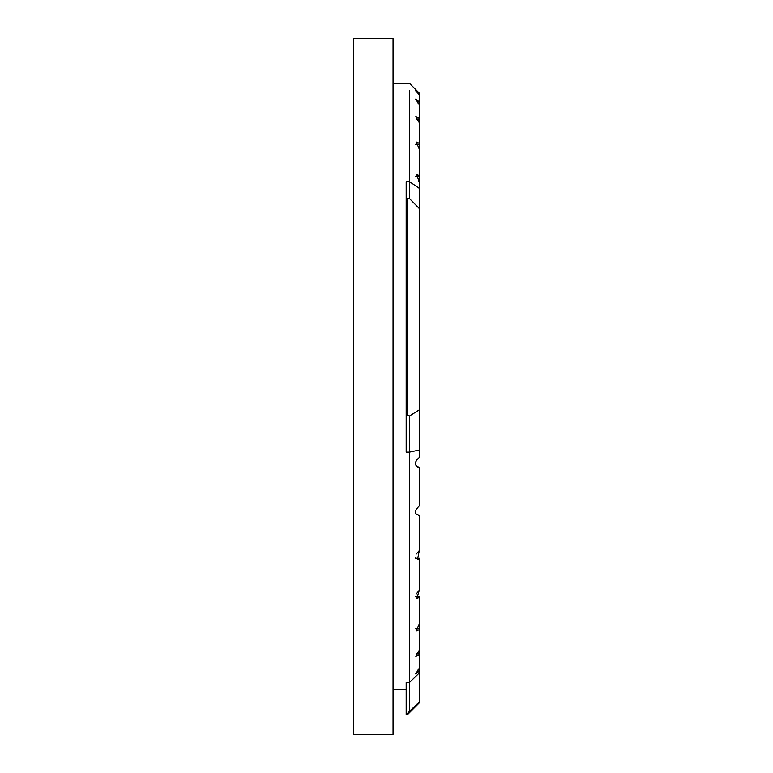 <?xml version="1.0" encoding="UTF-8"?>
<svg xmlns="http://www.w3.org/2000/svg" width="773" height="773" viewBox="0 0 773 773"><rect width="100%" height="100%" fill="white"/><g stroke="black" fill="none" stroke-linecap="round" stroke-linejoin="round"><path stroke-width="1.16" d="M393.061 734.35L393.061 38.65L353.686 38.65L353.686 734.35L393.061 734.35M409.468 90.296L409.468 198.506L419.314 208.526L419.314 457.5L416.299 460.322M393.061 83.281L409.468 83.281L419.314 93.127L419.314 103.08L419.314 101.843L415.555 99.137L419.314 104.481L419.314 119.622L419.314 118.501L415.864 116.549L419.314 122.801L419.314 143.295L416.309 142.01L419.314 149.141L419.314 175.481L416.889 174.727L419.314 182.689L419.314 208.526M393.061 689.719L406.192 689.719M419.314 188.303L409.468 181.645L406.192 181.645L406.192 415.101L409.468 416.029L409.468 711.353L419.314 701.981L419.314 702.85L407.506 714.658L407.506 713.411L409.468 711.353M419.314 457.49C414.096 462.283 414.096 465.568 419.314 467.336L419.314 505.851C414.096 511.291 414.096 514.374 419.314 515.089L419.314 550.579L417.584 559.275L419.314 558.918L419.314 590.311L416.889 598.273L419.314 597.519L419.314 623.859L416.309 630.99L419.314 629.705L419.314 650.199L415.864 656.451L419.314 654.499L419.314 668.519L415.555 673.863L419.314 671.157L419.314 672.925M418.367 515.185L419.314 515.089L419.314 549.69M419.227 467.346L417.922 467.153M419.314 150.31L419.314 175.481M419.314 124.067L419.314 143.295M418.009 103.08L419.314 103.08L419.314 118.501M419.314 94.731C414.096 89.166 414.096 88.866 419.314 93.842C414.096 88.895 414.096 89.185 419.314 94.731L419.314 93.842C414.096 88.895 414.096 89.185 419.314 94.731L419.314 101.843M419.314 93.842L419.314 93.127M415.381 176.302L419.314 176.302L419.314 182.689M415.71 144.28L419.314 144.28L419.314 149.141M416.618 119.622L419.314 119.622L419.314 122.801M419.314 417.178L419.314 450.002L409.468 452.128L406.192 452.128L406.192 415.101M419.314 505.851L416.299 509.04M419.314 467.336L419.314 505.155M419.314 590.311L419.314 589.277L419.314 590.311L416.299 593.954M415.41 557.468L415.671 558.29L419.314 558.29L419.314 589.277M419.314 671.157L419.314 669.92L418.009 669.92M415.381 596.698L419.314 596.698L419.314 669.92M407.506 714.658L406.192 714.658L406.192 682.53L409.468 682.53L419.314 672.916L419.314 701.981M419.314 667.205L419.314 668.519M419.314 648.934L419.314 650.199M419.314 622.69L419.314 623.859M419.314 515.089L416.56 514.673M419.314 417.207L419.314 406.724M419.314 653.378L416.618 653.378M419.314 628.72L415.71 628.72M416.28 466.071L415.41 463.974M416.28 514.451L415.41 512.634M416.299 554.038L419.314 550.579M406.192 713.411L407.506 713.411M406.192 198.274L407.506 198.274L407.506 415.101M407.506 198.274L409.468 198.506M409.468 416.029L419.314 409.864"/></g></svg>

